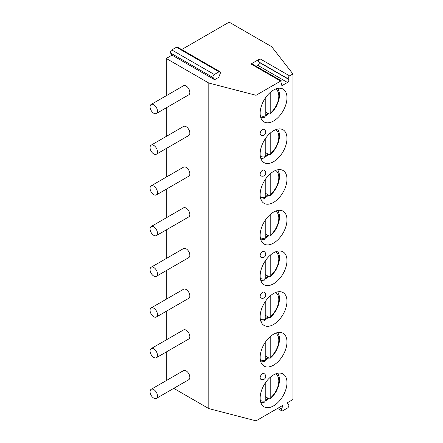 <?xml version="1.0" encoding="UTF-8"?>
<svg xmlns="http://www.w3.org/2000/svg" width="443" height="443" viewBox="0 0 443 443"><rect width="100%" height="100%" fill="white"/><g stroke="black" fill="none" stroke-linecap="round" stroke-linejoin="round"><path stroke-width="0.66" d="M256.226 66.339L257.881 65.381A1.96 1.135 120 0 0 259.083 62.286L258.812 61.904A1.96 1.135 -60 0 1 260.013 58.808L251.026 63.997A1.96 1.135 -60 0 1 252.006 63.903L281.604 80.991A1.96 1.135 120 0 0 280.624 81.086L256.032 95.284L256.032 420.85L283.027 405.262L281.56 409.05A1.96 1.135 -60 0 0 281.781 410.855L277.562 408.418M214.589 79.696L213.122 77.603A1.96 1.135 -60 0 1 214.323 74.507L219.019 71.794A1.96 1.135 -60 0 1 219.999 71.7A1.96 1.135 -60 0 1 220.221 73.505L218.748 77.292L214.589 79.696L172.039 55.126L166.258 58.465L208.808 83.035L256.032 95.284M260.013 58.808L289.617 75.897L292.934 73.981L271.709 46.714L229.158 22.15L181.669 49.566M289.617 75.897A1.96 1.135 120 0 0 288.415 78.992L258.812 61.904M281.604 80.991A1.96 1.135 120 0 1 281.826 82.797L281.56 83.483A1.96 1.135 120 0 0 281.781 85.294A1.96 1.135 120 0 0 282.761 85.194L287.479 82.47A1.96 1.135 120 0 0 288.681 79.375L288.415 78.992M292.934 73.981L292.934 399.547L287.214 402.848L288.681 404.941A1.96 1.135 -60 0 1 287.479 408.036L282.761 410.761A1.96 1.135 -60 0 1 281.781 410.855M286.97 382.641A18.966 10.953 -60 0 1 278.691 401.729A18.966 10.953 -60 0 1 264.072 406.812A18.966 10.953 -60 0 1 260.146 398.13A18.966 10.953 -60 0 1 268.425 379.042A18.966 10.953 -60 0 1 283.044 373.958A18.966 10.953 -60 0 1 286.97 382.641M286.97 341.946A18.966 10.953 -60 0 1 278.691 361.034A18.966 10.953 -60 0 1 264.072 366.117A18.966 10.953 -60 0 1 260.146 357.435A18.966 10.953 -60 0 1 268.425 338.341A18.966 10.953 -60 0 1 283.044 333.263A18.966 10.953 -60 0 1 286.97 341.946M286.97 301.251A18.966 10.953 -60 0 1 278.691 320.339A18.966 10.953 -60 0 1 264.072 325.422A18.966 10.953 -60 0 1 260.146 316.739A18.966 10.953 -60 0 1 268.425 297.646A18.966 10.953 -60 0 1 283.044 292.568A18.966 10.953 -60 0 1 286.97 301.251M286.97 260.556A18.966 10.953 -60 0 1 278.691 279.644A18.966 10.953 -60 0 1 264.072 284.727A18.966 10.953 -60 0 1 260.146 276.044A18.966 10.953 -60 0 1 268.425 256.951A18.966 10.953 -60 0 1 283.044 251.873A18.966 10.953 -60 0 1 286.97 260.556M286.97 219.861A18.966 10.953 -60 0 1 278.691 238.949A18.966 10.953 -60 0 1 264.072 244.032A18.966 10.953 -60 0 1 260.146 235.344A18.966 10.953 -60 0 1 268.425 216.256A18.966 10.953 -60 0 1 283.044 211.178A18.966 10.953 -60 0 1 286.97 219.861M286.97 179.166A18.966 10.953 -60 0 1 278.691 198.254A18.966 10.953 -60 0 1 264.072 203.337A18.966 10.953 -60 0 1 260.146 194.649A18.966 10.953 -60 0 1 268.425 175.561A18.966 10.953 -60 0 1 283.044 170.477A18.966 10.953 -60 0 1 286.97 179.166M286.97 138.465A18.966 10.953 -60 0 1 278.691 157.558A18.966 10.953 -60 0 1 264.072 162.636A18.966 10.953 -60 0 1 260.146 153.954A18.966 10.953 -60 0 1 268.425 134.866A18.966 10.953 -60 0 1 283.044 129.782A18.966 10.953 -60 0 1 286.97 138.465M286.97 97.77A18.966 10.953 -60 0 1 278.691 116.863A18.966 10.953 -60 0 1 264.072 121.941A18.966 10.953 -60 0 1 260.146 113.258A18.966 10.953 -60 0 1 268.425 94.171A18.966 10.953 -60 0 1 283.044 89.087A18.966 10.953 -60 0 1 286.97 97.77M260.822 379.28A3.273 1.888 -60 0 1 260.146 377.779A3.273 1.888 -60 0 1 261.575 374.49A3.273 1.888 -60 0 1 264.094 373.615A3.273 3.273 0 0 1 265.728 376.445A3.273 3.273 0 0 1 260.822 379.28M260.822 297.884A3.273 1.888 -60 0 1 260.146 296.389A3.273 1.888 -60 0 1 261.575 293.1A3.273 1.888 -60 0 1 264.094 292.225A3.273 3.273 0 0 1 265.728 295.055A3.273 3.273 0 0 1 260.822 297.884M260.822 257.189A3.273 1.888 -60 0 1 260.146 255.694A3.273 1.888 -60 0 1 261.575 252.405A3.273 1.888 -60 0 1 264.094 251.524A3.273 3.273 0 0 1 265.728 254.36A3.273 3.273 0 0 1 260.822 257.189M260.822 175.799A3.273 1.888 -60 0 1 260.146 174.304A3.273 1.888 -60 0 1 261.575 171.015A3.273 1.888 -60 0 1 264.094 170.134A3.273 3.273 0 0 1 265.728 172.969A3.273 3.273 0 0 1 260.822 175.799M260.822 135.104A3.273 1.888 -60 0 1 260.146 133.609A3.273 1.888 -60 0 1 261.575 130.314A3.273 1.888 -60 0 1 264.094 129.439A3.273 3.273 0 0 1 265.728 132.274A3.273 3.273 0 0 1 260.822 135.104M172.039 55.126L170.566 53.038A1.96 1.135 -60 0 1 171.768 49.943L176.469 47.229A1.96 1.135 -60 0 1 177.449 47.135L219.999 71.7M166.258 58.465L166.258 95.738M166.258 107.821L166.258 136.433M166.258 148.516L166.258 177.128M166.258 189.211L166.258 217.823M166.258 229.906L166.258 258.518M166.258 270.601L166.258 299.213M166.258 311.296L166.258 339.908M166.258 351.991L166.258 380.603M173.756 388.361L208.808 408.596L256.032 420.85M208.808 83.035L208.808 408.596M156.385 398.39L188.762 379.695A5.233 3.023 -120 0 0 189.842 377.298A5.233 3.023 -120 0 0 187.561 372.037A5.233 3.023 -120 0 0 183.529 370.63L151.152 389.325A5.233 3.023 -120 0 0 150.066 391.717A5.233 3.023 60 0 0 152.353 396.983A5.233 3.023 60 0 0 156.385 398.39A5.233 3.023 60 0 0 157.47 395.992A5.233 3.023 -120 0 0 155.183 390.726A5.233 3.023 -120 0 0 151.152 389.325M156.385 357.695L188.762 339A5.233 3.023 -120 0 0 189.842 336.602A5.233 3.023 -120 0 0 187.561 331.336A5.233 3.023 -120 0 0 183.529 329.935L151.152 348.63A5.233 3.023 -120 0 0 150.066 351.022A5.233 3.023 60 0 0 152.353 356.288A5.233 3.023 60 0 0 156.385 357.695A5.233 3.023 60 0 0 157.47 355.297A5.233 3.023 -120 0 0 155.183 350.031A5.233 3.023 -120 0 0 151.152 348.63M156.385 316.994L188.762 298.305A5.233 3.023 -120 0 0 189.842 295.907A5.233 3.023 -120 0 0 187.561 290.641A5.233 3.023 -120 0 0 183.529 289.24L151.152 307.935A5.233 3.023 -120 0 0 150.066 310.327A5.233 3.023 60 0 0 152.353 315.593A5.233 3.023 60 0 0 156.385 316.994A5.233 3.023 60 0 0 157.47 314.602A5.233 3.023 -120 0 0 155.183 309.336A5.233 3.023 -120 0 0 151.152 307.935M156.385 276.299L188.762 257.61A5.233 3.023 -120 0 0 189.842 255.212A5.233 3.023 -120 0 0 187.561 249.946A5.233 3.023 -120 0 0 183.529 248.545L151.152 267.24A5.233 3.023 -120 0 0 150.066 269.632A5.233 3.023 60 0 0 152.353 274.898A5.233 3.023 60 0 0 156.385 276.299A5.233 3.023 60 0 0 157.47 273.907A5.233 3.023 -120 0 0 155.183 268.641A5.233 3.023 -120 0 0 151.152 267.24M156.385 235.604L188.762 216.915A5.233 3.023 -120 0 0 189.842 214.517A5.233 3.023 -120 0 0 187.561 209.251A5.233 3.023 -120 0 0 183.529 207.85L151.152 226.545A5.233 3.023 -120 0 0 150.066 228.937A5.233 3.023 60 0 0 152.353 234.203A5.233 3.023 60 0 0 156.385 235.604A5.233 3.023 60 0 0 157.47 233.212A5.233 3.023 -120 0 0 155.183 227.946A5.233 3.023 -120 0 0 151.152 226.545M156.385 194.909L188.762 176.22A5.233 3.023 -120 0 0 189.842 173.822A5.233 3.023 -120 0 0 187.561 168.556A5.233 3.023 -120 0 0 183.529 167.155L151.152 185.844A5.233 3.023 -120 0 0 150.066 188.242A5.233 3.023 60 0 0 152.353 193.508A5.233 3.023 60 0 0 156.385 194.909A5.233 3.023 60 0 0 157.47 192.517A5.233 3.023 -120 0 0 155.183 187.251A5.233 3.023 -120 0 0 151.152 185.844M156.385 154.214L188.762 135.525A5.233 3.023 -120 0 0 189.842 133.127A5.233 3.023 -120 0 0 187.561 127.861A5.233 3.023 -120 0 0 183.529 126.46L151.152 145.149A5.233 3.023 -120 0 0 150.066 147.547A5.233 3.023 60 0 0 152.353 152.813A5.233 3.023 60 0 0 156.385 154.214A5.233 3.023 60 0 0 157.47 151.822A5.233 3.023 -120 0 0 155.183 146.555A5.233 3.023 -120 0 0 151.152 145.149M156.385 113.519L188.762 94.83A5.233 3.023 -120 0 0 189.842 92.432A5.233 3.023 -120 0 0 187.561 87.166A5.233 3.023 -120 0 0 183.529 85.765L151.152 104.454A5.233 3.023 -120 0 0 150.066 106.852A5.233 3.023 60 0 0 152.353 112.118A5.233 3.023 60 0 0 156.385 113.519A5.233 3.023 60 0 0 157.47 111.121A5.233 3.023 -120 0 0 155.183 105.86A5.233 3.023 -120 0 0 151.152 104.454M268.635 398.595A18.966 10.953 -60 0 1 265.224 401.07M261.215 402.676A18.966 10.953 -60 0 1 260.872 402.742M278.027 373.549A18.966 10.953 120 0 0 277.916 373.222M265.235 400.19A17.892 10.333 120 0 0 268.009 398.229L265.235 396.629M270.784 376.832L270.784 397.631L270.357 398.794L268.934 398.766L268.009 398.229M260.844 402.665L264.493 402.172L265.235 400.837L265.235 383.045M268.635 357.9A18.966 10.953 -60 0 1 265.224 360.375M261.215 361.981A18.966 10.953 -60 0 1 260.872 362.047M278.027 332.854A18.966 10.953 120 0 0 277.916 332.527M265.235 359.495A17.892 10.333 120 0 0 268.009 357.534L265.235 355.934M270.784 336.137L270.784 356.936L270.357 358.099L268.934 358.071L268.009 357.534M260.844 361.964L264.493 361.477L265.235 360.142L265.235 342.35M268.635 317.205A18.966 10.953 -60 0 1 265.224 319.68M261.215 321.286A18.966 10.953 -60 0 1 260.872 321.352M278.027 292.159A18.966 10.953 120 0 0 277.916 291.832M265.235 318.799A17.892 10.333 120 0 0 268.009 316.839L265.235 315.239M270.784 295.442L270.784 316.241L270.357 317.404L268.934 317.376L268.009 316.839M260.844 321.269L264.493 320.782L265.235 319.447L265.235 301.655M268.635 276.51A18.966 10.953 -60 0 1 265.224 278.985M261.215 280.585A18.966 10.953 -60 0 1 260.872 280.657M278.027 251.463A18.966 10.953 120 0 0 277.916 251.137M265.235 278.104A17.892 10.333 120 0 0 268.009 276.144L265.235 274.544M270.784 254.747L270.784 275.546L270.357 276.709L268.934 276.676L268.009 276.144M260.844 280.574L264.493 280.087L265.235 278.752L265.235 260.96M268.635 235.814A18.966 10.953 -60 0 1 265.224 238.29M261.215 239.89A18.966 10.953 -60 0 1 260.872 239.962M278.027 210.768A18.966 10.953 120 0 0 277.916 210.436M265.235 237.409A17.892 10.333 120 0 0 268.009 235.449L265.235 233.849M270.784 214.052L270.784 234.851L270.357 236.014L268.934 235.981L268.009 235.449M260.844 239.879L264.493 239.392L265.235 238.057L265.235 220.265M268.635 195.114A18.966 10.953 -60 0 1 265.224 197.595M261.215 199.195A18.966 10.953 -60 0 1 260.872 199.267M278.027 170.073A18.966 10.953 120 0 0 277.916 169.741M265.235 196.709A17.892 10.333 120 0 0 268.009 194.754L265.235 193.154M270.784 173.357L270.784 194.156L270.357 195.319L268.934 195.285L268.009 194.754M260.844 199.184L264.493 198.697L265.235 197.362L265.235 179.57M268.635 154.419A18.966 10.953 -60 0 1 265.224 156.9M261.215 158.5A18.966 10.953 -60 0 1 260.872 158.566M278.027 129.378A18.966 10.953 120 0 0 277.916 129.046M265.235 156.014A17.892 10.333 120 0 0 268.009 154.059L265.235 152.453M270.784 132.662L270.784 153.461L270.357 154.624L268.934 154.59L268.009 154.059M260.844 158.489L264.493 158.001L265.235 156.667L265.235 138.875M268.635 113.724A18.966 10.953 -60 0 1 265.224 116.204M261.215 117.805A18.966 10.953 -60 0 1 260.872 117.871M278.027 88.683A18.966 10.953 120 0 0 277.916 88.351M265.235 115.318A17.892 10.333 120 0 0 268.009 113.364L265.235 111.758M270.784 91.967L270.784 112.766L270.357 113.929L268.934 113.895L268.009 113.364M260.844 117.794L264.493 117.306L265.235 115.972L265.235 98.18M251.026 63.997L280.624 81.086M282.761 85.194L281.371 84.391M287.479 82.47L257.881 65.381M288.681 79.375L259.083 62.286M279.018 407.582L281.56 409.05M170.566 53.038L213.122 77.603M171.768 49.943L214.323 74.507M176.469 47.229L219.019 71.794M260.296 400.367A15.278 8.821 120 0 0 265.235 400.837M270.784 397.631A15.278 8.821 120 0 0 278.453 384.336A15.278 8.821 120 0 0 275.574 373.909M260.296 359.672A15.278 8.821 120 0 0 265.235 360.142M270.784 356.936A15.278 8.821 120 0 0 278.453 343.641A15.278 8.821 120 0 0 275.574 333.214M260.296 318.977A15.278 8.821 120 0 0 265.235 319.447M270.784 316.241A15.278 8.821 120 0 0 278.453 302.946A15.278 8.821 120 0 0 275.574 292.518M260.296 278.282A15.278 8.821 120 0 0 265.235 278.752M270.784 275.546A15.278 8.821 120 0 0 278.453 262.245A15.278 8.821 120 0 0 275.574 251.823M260.296 237.586A15.278 8.821 120 0 0 265.235 238.057M270.784 234.851A15.278 8.821 120 0 0 278.453 221.55A15.278 8.821 120 0 0 275.574 211.128M260.296 196.891A15.278 8.821 120 0 0 265.235 197.362M270.784 194.156A15.278 8.821 120 0 0 278.453 180.855A15.278 8.821 120 0 0 275.574 170.433M260.296 156.196A15.278 8.821 120 0 0 265.235 156.667M270.784 153.461A15.278 8.821 120 0 0 278.453 140.16A15.278 8.821 120 0 0 275.574 129.738M260.296 115.501A15.278 8.821 120 0 0 265.235 115.972M270.784 112.766A15.278 8.821 120 0 0 278.453 99.465A15.278 8.821 120 0 0 275.574 89.037M270.357 398.794L273.109 396.031L276.078 391.8L278.636 385.897L279.478 381.744L279.4 377.508L277.833 373.239M270.357 358.099L273.109 355.336L276.078 351.105L278.636 345.197L279.478 341.049L279.4 336.813L277.833 332.538M270.357 317.404L273.109 314.641L276.078 310.41L278.636 304.502L279.478 300.348L279.4 296.118L277.833 291.843M270.357 276.709L273.109 273.94L276.078 269.715L278.636 263.806L279.478 259.653L279.4 255.423L277.833 251.148M270.357 236.014L273.109 233.245L276.078 229.02L278.636 223.111L279.478 218.958L279.4 214.728L277.833 210.453M270.357 195.319L273.109 192.55L276.078 188.325L278.636 182.416L279.478 178.263L279.4 174.033L277.833 169.758M270.357 154.624L273.109 151.855L276.078 147.63L278.636 141.721L279.478 137.568L279.4 133.337L277.833 129.063M270.357 113.929L273.109 111.16L276.078 106.935L278.636 101.026L279.478 96.873L279.4 92.637L277.833 88.367"/></g></svg>
